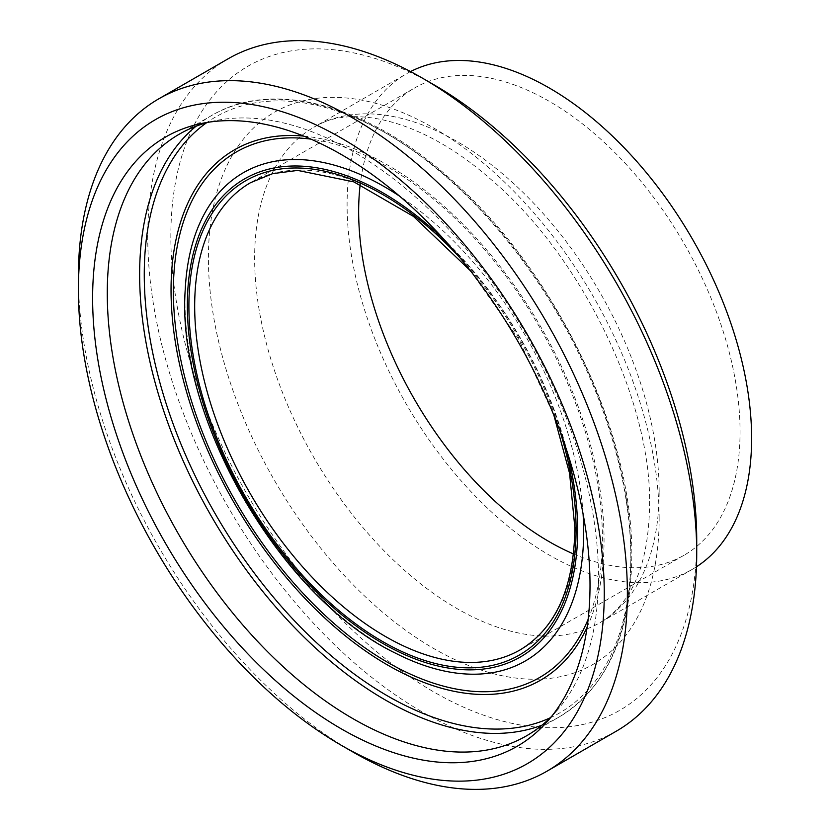 <?xml version="1.0" encoding="UTF-8"?>
<svg xmlns="http://www.w3.org/2000/svg" width="830" height="830" viewBox="0 0 830 830"><rect width="100%" height="100%" fill="white"/><g stroke="black" fill="none" stroke-linecap="round" stroke-linejoin="round"><path stroke-width="0.62" stroke-dasharray="4.15 3.11" d="M352.875 751.98A388.191 224.131 60 0 1 78.383 276.535M696.723 540.112A371.85 214.69 60 0 1 433.779 691.929A371.85 214.69 60 0 1 170.845 236.498A371.85 214.69 60 0 1 433.779 84.691M228.126 58.795A388.191 224.131 -120 0 0 228.126 507.047A388.191 224.131 -120 0 0 616.317 731.168M551.711 716.29A347.334 200.538 -120 0 0 556.297 711.372A347.334 200.538 -120 0 0 598.482 576.819A347.334 200.538 -120 0 0 468.037 251.013A347.334 200.538 -120 0 0 215.261 120.672A347.334 200.538 -120 0 0 208.714 122.186M573.478 553.942A269.698 155.708 -120 0 0 684.2 555.146A269.698 155.708 -120 0 0 740.059 431.683A269.698 155.708 -120 0 0 622.334 160.273A269.698 155.708 -120 0 0 414.512 88.022A269.698 155.708 -120 0 0 360.189 184.509M410.56 71.567A286.039 165.149 -120 0 0 406.337 73.86A286.039 165.149 -120 0 0 406.337 404.158A286.039 165.149 -120 0 0 692.376 569.297A286.039 165.149 -120 0 0 696.474 566.797M659.155 518.428A318.73 184.021 -120 0 0 321.096 97.878A318.73 184.021 -120 0 0 321.096 548.63A318.73 184.021 -120 0 0 659.155 518.428M659.155 491.734A286.039 165.149 -120 0 0 534.312 203.89A286.039 165.149 -120 0 0 313.896 127.239A286.039 165.149 -120 0 0 313.865 457.517A286.039 165.149 -120 0 0 599.914 622.687A286.039 165.149 -120 0 0 659.155 491.734M541.969 725.171A347.334 200.538 -120 0 0 558.901 717.13A347.334 200.538 -120 0 0 630.841 558.134A347.334 200.538 -120 0 0 479.232 208.589A347.334 200.538 -120 0 0 211.577 115.536A347.334 200.538 -120 0 0 196.15 126.181M550.145 717.846A344.066 198.65 -120 0 0 630.841 555.467A344.066 198.65 -120 0 0 474.615 202.945A344.066 198.65 -120 0 0 206.577 122.757M587.152 627.086A306.187 176.78 -120 0 0 604.053 539.998A306.187 176.78 -120 0 0 303.687 136.099M588.159 619.232A303.375 175.161 -120 0 0 602.424 538.649A303.375 175.161 -120 0 0 310.991 139.15M583.065 513.822A281.92 162.773 -120 0 0 399.728 196.264M185.298 288.581A281.92 162.773 -120 0 0 395.734 653.272M567.295 452.226A275.975 159.329 -120 0 0 445.181 240.731M559.97 431.102A273.776 158.063 -120 0 0 459.82 257.622M684.2 555.146L520.234 649.817A269.698 155.708 -120 0 0 576.082 526.355A269.698 155.708 -120 0 0 458.368 254.945A269.698 155.708 -120 0 0 250.536 182.693L414.512 88.022M692.376 569.297L599.914 622.676C608.878 617.562 616.846 610.361 623.818 601.065C640.314 579.496 648.904 547.499 649.579 505.086C651.695 400.548 580.543 253.918 489.109 177.859C420.302 117.829 349.565 104.175 313.875 127.249L406.337 73.86M215.261 120.672L201.97 123.38M556.297 711.372L547.312 721.529M526.542 735.816L558.901 717.13C606.626 687.748 630.914 634.307 631.796 556.795C633.498 433.623 556.038 271.524 452.153 180.473C368.873 104.891 273.558 78.57 211.577 115.536L179.207 134.221M185.287 288.882C184.104 312.122 186.231 337.156 191.668 363.976C213.403 479.823 305.668 609.562 395.64 653.231M470.34 270.673L518.74 339.263L553.932 415.467"/><path stroke-width="1.25" d="M78.383 289.888L78.383 276.535A388.191 224.131 60 0 1 158.779 98.832A388.191 224.131 60 0 1 352.875 118.057A388.191 224.131 60 0 1 606.481 460.142A388.191 224.131 60 0 1 546.97 771.205A388.191 224.131 60 0 1 352.875 751.98L341.317 745.309A371.85 214.69 -120 0 0 604.261 593.502A371.85 214.69 -120 0 0 341.317 138.071A371.85 214.69 -120 0 0 78.383 289.888A371.85 214.69 -120 0 0 341.317 745.309M433.789 84.691L422.231 78.02A388.191 224.131 -120 0 0 422.221 78.02L433.779 84.691A371.85 214.69 60 0 1 433.789 84.691A371.85 214.69 60 0 1 696.723 540.112L696.723 553.465A388.191 224.131 -120 0 0 422.231 78.02L422.221 78.02A388.191 224.131 -120 0 0 228.126 58.795L158.779 98.832M546.97 771.205L616.317 731.168A388.191 224.131 -120 0 0 696.723 553.465M590.016 585.275A351.713 203.06 -120 0 0 457.932 255.36A351.713 203.06 -120 0 0 201.97 123.38A351.713 203.06 -120 0 0 165.46 543.225A351.713 203.06 -120 0 0 547.312 721.529A351.713 203.06 -120 0 0 590.016 585.275M208.714 122.186A347.334 200.538 -120 0 0 179.207 134.221A347.334 200.538 -120 0 0 179.207 535.288A347.334 200.538 -120 0 0 526.542 735.816A347.334 200.538 -120 0 0 551.711 716.29M360.189 184.509A269.698 155.708 -120 0 0 573.478 553.942M696.474 566.797A286.039 165.149 -120 0 0 751.617 438.354A286.039 165.149 -120 0 0 629.472 153.384A286.039 165.149 -120 0 0 410.56 71.567M196.15 126.181A347.334 200.538 -120 0 0 211.567 516.602A347.334 200.538 -120 0 0 541.969 725.171M206.577 122.757A344.066 198.65 -120 0 0 215.52 514.32A344.066 198.65 -120 0 0 550.145 717.846M303.687 136.099A306.187 176.78 -120 0 0 234.454 503.385A306.187 176.78 -120 0 0 587.152 627.086M310.991 139.15A303.375 175.161 -120 0 0 236.208 502.378A303.375 175.161 -120 0 0 588.159 619.232M395.734 653.272A281.92 162.773 -120 0 0 583.656 531.968A281.92 162.773 -120 0 0 583.065 513.822M399.728 196.264A281.92 162.773 -120 0 0 185.298 288.581M445.181 240.731A275.975 159.329 -120 0 0 191.969 259.178A275.975 159.329 -120 0 0 361.257 629.659A275.975 159.329 -120 0 0 577.639 530.588A275.975 159.329 -120 0 0 567.295 452.226M459.82 257.622A273.776 158.063 -120 0 0 196.119 249.851A273.776 158.063 -120 0 0 356.06 624.108A273.776 158.063 -120 0 0 576.082 529.685A273.776 158.063 -120 0 0 559.97 431.102M470.34 270.673L413.454 216.402L353.86 181.884L297.69 170.42L272.707 173.636L250.536 182.693A269.698 155.708 -120 0 0 250.536 494.109A269.698 155.708 -120 0 0 520.234 649.817C555.737 628.362 573.955 587.764 574.889 528.025L569.588 473.359L553.932 415.467M185.287 288.882C175.524 416.307 280.395 597.974 395.64 653.231"/></g></svg>
